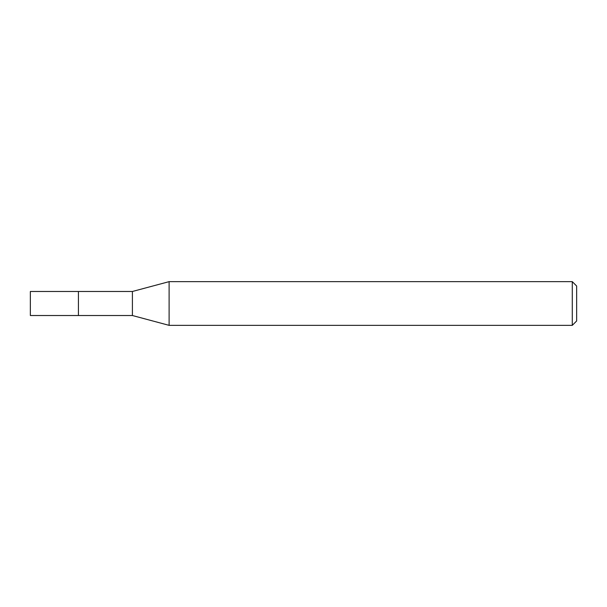 <?xml version="1.0" encoding="UTF-8"?>
<svg xmlns="http://www.w3.org/2000/svg" width="607" height="607" viewBox="0 0 607 607"><rect width="100%" height="100%" fill="white"/><g stroke="black" fill="none" stroke-linecap="round" stroke-linejoin="round"><path stroke-width="0.91" d="M78.424 291.481L30.35 291.481L30.35 315.519L78.424 315.519L78.424 291.481L78.424 315.519L132.409 315.519L132.409 291.481L78.424 291.481M132.409 291.481L169.11 281.648L169.11 325.352L132.409 315.519M169.11 325.352L572.28 325.352L572.28 281.648L169.11 281.648M572.28 281.648L576.65 286.018L576.65 320.982L572.28 325.352"/></g></svg>

